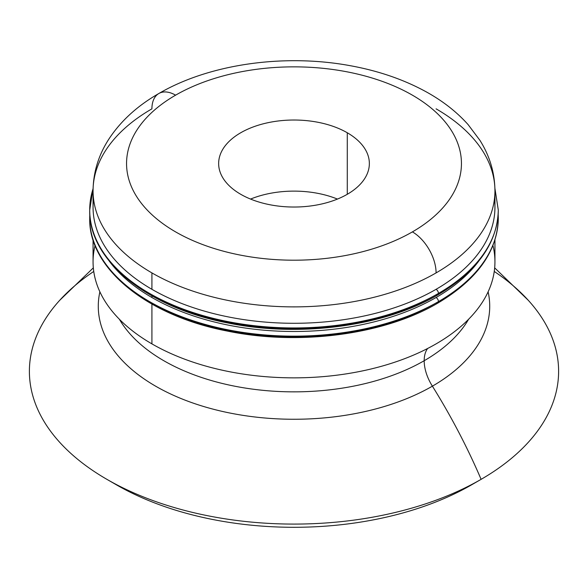 <?xml version="1.0" encoding="UTF-8"?>
<svg xmlns="http://www.w3.org/2000/svg" width="588" height="588" viewBox="0 0 588 588"><rect width="100%" height="100%" fill="white"/><g stroke="black" fill="none" stroke-linecap="round" stroke-linejoin="round"><path stroke-width="0.88" d="M438.45 293.412A204.286 117.945 0 0 0 498.286 210.012A204.286 117.945 180 0 1 438.45 293.412A3.352 1.933 -120 0 0 436.083 289.311A3.352 1.933 60 0 1 438.45 293.412A204.286 117.945 180 0 1 215.825 318.975A204.286 117.945 180 0 1 89.714 210.012A204.286 117.945 0 0 0 215.825 318.975A204.286 117.945 0 0 0 438.45 293.412A3.352 1.933 60 0 1 437.759 294.941A3.352 1.933 -120 0 0 438.45 293.412M436.083 108.839A200.942 116.012 180 0 1 494.942 190.872A200.942 116.012 180 0 1 436.083 272.906A200.942 116.012 180 0 1 151.917 272.906L151.917 289.311L151.917 272.906A200.942 116.012 0 0 0 436.083 272.906A33.487 19.338 -120 0 0 412.401 231.885A167.448 96.675 180 0 1 175.599 231.885A167.448 96.675 180 0 1 175.599 95.168A33.487 19.338 -120 0 0 158.848 93.507C137.276 105.855 120.511 121.209 108.559 139.569C98.387 155.504 93.227 172.607 93.058 190.872A200.942 116.012 0 0 0 151.917 272.906A200.942 116.012 180 0 1 93.058 190.872L93.058 207.277A200.942 116.012 0 0 0 151.917 289.311A200.942 116.012 0 0 0 436.083 289.311A200.942 116.012 0 0 0 494.942 207.277A200.942 116.012 0 0 0 494.435 199.075A200.942 116.012 180 0 1 436.083 289.311A200.942 116.012 180 0 1 151.917 289.311A200.942 116.012 180 0 1 93.566 199.075M438.45 301.615A204.286 117.945 0 0 0 498.286 218.214A204.286 117.945 180 0 1 438.45 301.615A3.352 1.933 -120 0 0 436.083 297.513A3.352 1.933 60 0 1 438.45 301.615A204.286 117.945 180 0 1 215.825 327.178A204.286 117.945 180 0 1 89.714 218.214A204.286 117.945 0 0 0 215.825 327.178A204.286 117.945 0 0 0 438.45 301.615A3.352 1.933 60 0 1 437.759 303.143A3.352 1.933 -120 0 0 438.45 301.615M478.72 261.138A200.942 116.012 180 0 1 436.083 297.513A200.942 116.012 180 0 1 151.917 297.513A200.942 116.012 180 0 1 109.28 261.138A200.942 116.012 0 0 0 151.917 297.513L151.917 295.896L151.917 297.513A200.942 116.012 0 0 0 436.083 297.513A200.942 116.012 0 0 0 478.72 261.138M424.183 360.723A184.11 106.296 0 0 0 468.629 319.233A184.11 106.296 180 0 1 424.183 360.723A33.487 19.338 60 0 1 427.667 348.464A33.487 19.338 -120 0 0 424.183 360.723A184.11 106.296 180 0 1 119.371 319.233A184.11 106.296 0 0 0 424.183 360.723A33.487 19.338 -120 0 0 432.393 386.169A195.723 112.999 180 0 1 207.674 407.675A195.723 112.999 180 0 1 99.886 291.817A195.723 112.999 0 0 0 207.674 407.675A195.723 112.999 0 0 0 432.393 386.169A33.487 19.338 60 0 1 424.183 360.723M492.928 245.475A200.942 116.012 180 0 1 436.083 343.877A200.942 116.012 180 0 1 151.917 343.877A200.942 116.012 180 0 1 95.072 245.475M250.561 199.075A75.352 43.505 180 0 1 337.439 199.075A75.352 43.505 0 0 0 250.561 199.075M347.28 194.29L347.28 132.763A75.352 43.505 0 0 0 265.166 123.333A75.352 43.505 0 0 0 218.648 163.523A75.352 43.505 0 0 0 240.72 194.29A75.352 43.505 0 0 0 322.834 203.72A75.352 43.505 0 0 0 369.352 163.523A75.352 43.505 0 0 0 347.28 132.763L347.28 194.29M93.058 190.872A200.942 116.012 180 0 1 151.917 108.839A33.487 19.338 60 0 1 158.848 93.507A33.487 19.338 60 0 1 175.599 95.168A167.448 96.675 180 0 1 412.401 95.168A167.448 96.675 180 0 1 412.401 231.885A33.487 19.338 60 0 1 436.083 272.906A200.942 116.012 0 0 0 494.942 190.872C494.787 172.916 489.782 156.07 479.926 140.341L468.099 124.59C456.516 111.654 442.242 100.57 425.278 91.331C402.986 79.248 377.834 70.678 349.816 65.621C284.144 53.559 209.431 63.952 158.848 93.507M93.058 239.823L93.058 261.844A200.942 116.012 0 0 0 151.917 343.877L151.917 304.106L151.917 343.877A200.942 116.012 0 0 0 436.083 343.877A200.942 116.012 0 0 0 494.942 261.844L494.942 239.823M494.251 271.45A264.607 152.77 180 0 1 481.109 479.338A401.876 232.025 -120 0 0 432.393 386.169A195.723 112.999 0 0 0 488.113 291.817A195.723 112.999 180 0 1 432.393 386.169A401.876 232.025 60 0 1 481.109 479.338L481.109 479.338A264.607 152.77 180 0 1 106.891 479.338A264.607 152.77 0 0 0 481.109 479.338A264.607 152.77 0 0 0 528.281 300.299L494.67 267.856M93.33 267.856L59.719 300.299A264.607 152.77 0 0 0 106.891 479.338L116.395 484.821A251.172 145.016 0 0 0 471.605 484.821L471.605 484.821A251.172 145.016 180 0 1 116.395 484.821L106.891 479.338A264.607 152.77 180 0 1 93.749 271.45M93.095 188.285L89.714 210.012A204.286 117.945 180 0 1 93.088 188.66M89.832 214.113L89.714 218.214A204.286 117.945 180 0 1 89.832 214.15M89.714 218.214C88.413 267.863 146.258 315.609 227.49 331.103C299.248 345.972 384.339 334.668 437.759 303.143A3.352 1.933 60 0 1 436.083 302.982A200.942 116.012 180 0 1 151.917 302.982M89.714 210.012C88.413 259.653 146.258 307.406 227.49 322.9C299.248 337.769 384.339 326.465 437.759 294.941A3.352 1.933 60 0 1 436.083 294.779A200.942 116.012 180 0 1 151.917 294.779M412.401 231.885A167.448 96.675 0 0 0 412.401 95.168A167.448 96.675 0 0 0 175.599 95.168A167.448 96.675 0 0 0 175.599 231.885A167.448 96.675 0 0 0 412.401 231.885M347.28 132.763A75.352 43.505 180 0 1 347.28 194.29A75.352 43.505 180 0 1 240.72 194.29A75.352 43.505 180 0 1 240.72 132.763A75.352 43.505 180 0 1 347.28 132.763M437.759 294.941C477.353 271.333 497.529 243.02 498.286 210.012L494.905 188.285M437.759 303.143C477.353 279.535 497.529 251.223 498.286 218.214L498.168 214.113M471.605 484.821L481.109 479.338M494.942 207.277L494.942 190.872"/></g></svg>
